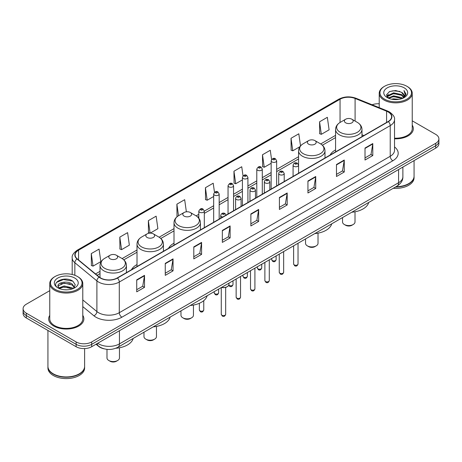 <?xml version="1.0" encoding="UTF-8"?>
<svg xmlns="http://www.w3.org/2000/svg" width="462" height="462" viewBox="0 0 462 462"><rect width="100%" height="100%" fill="white"/><g stroke="black" fill="none" stroke-linecap="round" stroke-linejoin="round"><path stroke-width="0.69" d="M137.012 264.564A19.444 11.227 0 0 0 131.537 269.692M174.007 243.208A19.444 11.227 0 0 0 168.532 248.337M335.568 149.931A19.444 11.227 0 0 0 330.093 155.059M104.019 348.804A11.007 6.353 180 0 1 98.77 346.483L96.032 344.225M49.763 290.662L26.322 304.198A11.007 6.353 0 0 0 23.1 308.691L23.1 313.484A11.007 6.353 0 0 0 26.322 317.977L76.132 346.731A11.007 6.353 0 0 0 91.695 346.731L435.678 148.135A11.007 6.353 0 0 0 438.9 143.642L438.9 141.245A11.007 6.353 0 0 1 435.678 145.738A11.007 6.353 0 0 0 438.9 141.245L438.9 138.848A11.007 6.353 0 0 0 435.678 134.355L412.237 120.825M23.1 308.691A11.007 6.353 0 0 0 26.322 313.184L76.132 341.938A11.007 6.353 0 0 0 91.695 341.938L91.695 344.334L435.678 145.738L91.695 344.334A11.007 6.353 0 0 1 76.132 344.334A11.007 6.353 0 0 0 91.695 344.334L91.695 346.731M26.322 313.184L26.322 315.581L76.132 344.334L26.322 315.581A11.007 6.353 0 0 1 23.1 311.088A11.007 6.353 0 0 0 26.322 315.581L26.322 317.977M49.763 315.338A17.608 10.164 0 0 0 48.666 318.872A17.608 10.164 0 0 0 53.823 326.062A17.608 10.164 0 0 0 73.013 328.268A17.608 10.164 0 0 0 83.882 318.872A17.608 10.164 0 0 0 82.785 315.338A17.608 10.164 0 0 1 83.882 318.872A17.608 10.164 0 0 1 73.013 328.268A17.608 10.164 0 0 1 53.823 326.062A17.608 10.164 0 0 1 48.666 318.872A17.608 10.164 0 0 1 49.763 315.338M388.149 111.954A11.741 6.78 180 0 1 391.591 116.742A11.741 6.78 180 0 1 388.149 121.535L117.221 277.957A11.741 6.78 180 0 1 99.301 277.05L77.252 258.87A11.741 6.78 180 0 1 75.133 254.984A11.741 6.78 180 0 1 78.569 250.19L340.055 99.22A11.741 6.78 180 0 1 355.093 98.464L386.584 111.192A11.741 6.78 180 0 1 388.149 111.954M388.357 111.833A12.035 6.947 0 0 0 386.752 111.053L355.261 98.319A12.035 6.947 0 0 0 339.853 99.099L78.361 250.069A12.035 6.947 0 0 0 77.015 258.968L99.064 277.148A12.035 6.947 0 0 0 117.429 278.078L388.357 121.656A12.035 6.947 0 0 0 388.357 111.833M136.729 279.845L136.729 291.828L144.514 287.335L144.514 275.352L136.729 279.845M136.729 289.703L142.723 286.238L144.479 275.75A2.934 1.692 -120 0 0 144.514 275.352M142.671 286.273L144.514 287.335M165.263 263.369L165.263 275.352L173.048 270.859L173.048 258.876L165.263 263.369M165.263 273.227L171.258 269.768L173.013 259.274A2.934 1.692 -120 0 0 173.048 258.876M171.206 269.796L173.048 270.859M193.797 246.893L193.797 258.876L201.582 254.383L201.582 242.4L193.797 246.893M193.797 256.751L199.792 253.292L201.553 242.798A2.934 1.692 -120 0 0 201.582 242.4M199.74 253.32L201.582 254.383M222.338 230.423L222.338 242.4L230.116 237.907L230.116 225.93L222.338 230.423M222.338 240.275L228.332 236.815L230.088 226.322A2.934 1.692 -120 0 0 230.116 225.93M228.274 236.844L230.116 237.907M365.015 148.048L365.015 160.031L372.794 155.532L372.794 143.555L365.015 148.048M365.015 157.9L371.009 154.441L372.765 143.953A2.934 1.692 -120 0 0 372.794 143.555M370.951 154.47L372.794 155.532M336.475 164.524L336.475 176.501L344.259 172.008L344.259 160.025L336.475 164.524M336.475 174.376L342.469 170.917L344.23 160.424A2.934 1.692 -120 0 0 344.259 160.025M342.417 170.946L344.259 172.008M307.94 180.994L307.94 192.977L315.725 188.484L315.725 176.501L307.94 180.994M307.94 190.852L313.935 187.393L315.69 176.9A2.934 1.692 -120 0 0 315.725 176.501M313.883 187.422L315.725 188.484M279.406 197.47L279.406 209.453L287.191 204.961L287.191 192.977L279.406 197.47M279.406 207.328L285.401 203.863L287.156 193.376A2.934 1.692 -120 0 0 287.191 192.977M285.349 203.898L287.191 204.961M250.872 213.946L250.872 225.93L258.651 221.437L258.651 209.453L250.872 213.946M250.872 223.799L256.866 220.339L258.622 209.852A2.934 1.692 -120 0 0 258.651 209.453M256.814 220.374L258.651 221.437M394.525 138.808A17.608 10.164 0 0 0 413.334 128.667A17.608 10.164 0 0 0 412.237 125.127A17.608 10.164 0 0 1 413.334 128.667A17.608 10.164 0 0 1 394.525 138.808M91.695 341.938L435.678 143.341A11.007 6.353 0 0 0 438.9 138.848M379.215 103.777A11.007 6.353 0 0 0 372.089 104.77M150.202 233.119L157.888 228.678L156.133 216.164L148.354 220.657L148.475 232.565M119.814 237.127L121.575 249.647L129.354 245.155L127.599 232.634L119.814 237.127L119.941 249.041M91.28 253.603L93.035 266.124L100.82 261.631L99.064 249.11L91.28 253.603L91.407 265.511M243.024 175.889L241.742 166.736L233.957 171.229L234.084 183.143M271.575 159.529L270.276 150.266L262.491 154.758L262.618 166.667M300.514 145.911L298.81 133.789L291.025 138.282L291.152 150.19M319.565 121.806L321.321 134.327L329.1 129.834L327.344 117.313L319.565 121.806L319.687 133.714M186.371 211.81L184.667 199.688L176.888 204.181L177.01 216.089M214.478 192.296L213.201 183.212L205.423 187.705L205.55 199.613M205.423 187.705L207.178 200.225L213.669 196.477M207.178 200.225L205.423 199.567M233.957 171.229L235.712 183.749L242.411 179.885M235.712 183.749L233.957 183.091M262.491 154.758L264.247 167.273L271.154 163.288M264.247 167.273L262.491 166.62M291.025 138.282L292.787 150.803L299.902 146.691M292.787 150.803L291.025 150.144M321.321 134.327L319.565 133.668M177.622 216.314L176.888 216.043M176.888 204.181L178.505 215.737M149.971 233.125L148.354 232.519M148.354 220.657L150.098 233.119M121.575 249.647L119.814 248.995M93.035 266.124L91.28 265.465M384.575 99.163A15.777 9.107 0 0 0 406.883 99.163A15.777 9.107 0 0 0 406.883 86.279L407.403 86.579A16.511 9.529 0 0 1 412.237 93.318A16.511 9.529 0 0 1 402.044 102.125A16.511 9.529 0 0 1 384.055 100.058A16.511 9.529 0 0 1 379.215 93.318A16.511 9.529 0 0 1 384.055 86.579L384.575 86.279A15.777 9.107 0 0 0 384.575 99.163M394.525 138.173A16.511 9.529 0 0 0 412.237 128.667L412.237 93.318M395.951 186.735A18.341 10.591 0 0 0 408.697 183.633A18.341 10.591 0 0 0 414.067 176.143L414.067 160.609M395.876 186.781A18.162 10.482 0 0 0 408.57 183.709A18.162 10.482 0 0 0 408.633 183.668M395.432 187.035A18.341 10.591 0 0 0 414.067 176.444A18.341 10.591 0 0 0 414.067 176.293M393.26 188.288A18.341 10.591 0 0 0 414.067 177.789L414.067 176.444M391.557 99.191L393.578 98.828L398.972 99.37M393.924 99.549L396.569 99.607M388.178 98.048L393.578 95.836L401.594 97.574L402.604 98.371M388.692 98.308L393.578 96.581L401.992 98.602M387.514 97.43L387.716 95.726L393.578 92.839L401.594 94.577L403.736 96.962M387.468 97.216L387.716 96.471L393.578 93.59L401.594 95.328L403.54 97.32M402.65 98.354A8.293 4.787 0 0 0 404.019 95.715A8.293 4.787 0 0 0 401.594 92.331L404.013 95.894M404.186 87.838A11.96 6.907 0 0 0 387.266 87.838A11.96 6.907 0 0 0 387.266 97.603A11.96 6.907 0 0 0 404.186 97.603A11.96 6.907 0 0 0 404.186 87.838M401.594 92.331L395.68 90.517L389.558 91.568L386.602 94.71L388.282 98.129M403.459 97.99L405.925 94.837L406.006 94.092L403.95 90.535L405.151 94.519L402.783 98.296M407.403 86.579L406.883 86.279A15.777 9.107 0 0 0 384.575 86.279M403.95 90.535L406 94.236M389.223 91.73L393.064 90.795L399.826 91.407M386.752 96.24L387.936 95.368M390.592 94.265L393.064 93.792L399.578 94.329M390.592 97.257L393.064 96.783L399.578 97.326M386.659 95.957L388.629 94.618M388.034 97.927L388.629 97.615M342.538 217.573L342.538 221.974A6.237 3.604 0 0 0 344.363 224.52L345.663 225.271A4.401 2.541 0 0 0 351.888 225.271L353.182 224.52A6.237 3.604 0 0 0 355.012 221.974L355.012 211.787M345.663 225.271L344.363 224.52A6.237 3.604 0 0 0 353.182 224.52M345.663 122.823A4.401 2.541 0 0 0 351.888 122.823A4.401 2.541 0 0 0 351.888 119.231L357.351 122.384A12.133 7.005 0 0 1 357.351 132.294A12.133 7.005 0 0 1 340.194 132.294A12.133 7.005 0 0 1 340.194 122.384C337.208 124.163 335.666 126.519 335.568 129.458A13.207 7.623 0 0 0 339.437 134.846A13.207 7.623 0 0 0 353.828 136.504A13.207 7.623 0 0 0 361.983 129.458C361.885 126.519 360.343 124.163 357.351 122.384L351.888 119.231A4.401 2.541 0 0 0 345.663 119.231A4.401 2.541 0 0 0 345.663 122.823M351.801 212.225A20.178 11.648 0 0 0 368.722 202.454M305.544 238.929L305.544 243.33A6.237 3.604 0 0 0 307.369 245.876L308.668 246.627A4.401 2.541 0 0 0 314.893 246.627L316.193 245.876A6.237 3.604 0 0 0 318.018 243.33L318.018 233.143M308.668 246.627L307.369 245.876A6.237 3.604 0 0 0 316.193 245.876M308.668 144.184A4.401 2.541 0 0 0 314.893 144.184A4.401 2.541 0 0 0 314.893 140.587L320.362 143.746A12.133 7.005 0 0 1 320.362 153.65A12.133 7.005 0 0 1 303.205 153.65A12.133 7.005 0 0 1 303.199 143.746C300.213 145.518 298.671 147.875 298.573 150.814A13.207 7.623 0 0 0 302.443 156.208A13.207 7.623 0 0 0 316.834 157.86A13.207 7.623 0 0 0 324.988 150.814C324.89 147.875 323.348 145.518 320.362 143.746L314.893 140.587A4.401 2.541 0 0 0 308.668 140.587A4.401 2.541 0 0 0 308.668 144.184M314.807 233.581A20.178 11.648 0 0 0 331.728 223.81M180.977 310.851L180.977 315.251A6.237 3.604 0 0 0 182.802 317.798L184.095 318.549A4.401 2.541 0 0 0 184.095 318.549A4.401 2.541 0 0 0 190.327 318.543L191.62 317.798A6.237 3.604 0 0 0 193.445 315.251L193.445 305.064M184.095 318.543L182.802 317.798A6.237 3.604 0 0 0 191.62 317.798M184.095 216.101A4.401 2.541 0 0 0 190.327 216.101A4.401 2.541 0 0 0 190.327 212.508L195.79 215.662A12.133 7.005 0 0 1 195.79 225.572A12.133 7.005 0 0 1 178.632 225.572A12.133 7.005 0 0 1 178.632 215.662C175.647 217.44 174.099 219.797 174.007 222.736A13.207 7.623 0 0 0 177.87 228.124A13.207 7.623 0 0 0 192.267 229.781A13.207 7.623 0 0 0 200.416 222.736C200.323 219.797 198.775 217.44 195.79 215.662L190.327 212.508A4.401 2.541 0 0 0 184.095 212.508A4.401 2.541 0 0 0 184.095 216.101M190.24 305.503A20.178 11.648 0 0 0 207.161 295.732M143.982 332.207L143.982 336.607A6.237 3.604 0 0 0 145.807 339.154L147.107 339.905A4.401 2.541 0 0 0 153.332 339.905L154.631 339.154A6.237 3.604 0 0 0 156.456 336.607L156.456 326.42M147.107 339.905L145.807 339.154A6.237 3.604 0 0 0 154.631 339.154M147.107 237.456A4.401 2.541 0 0 0 153.332 237.456A4.401 2.541 0 0 0 153.332 233.864L158.795 237.018A12.133 7.005 0 0 1 158.801 237.018A12.133 7.005 0 0 1 158.795 246.927A12.133 7.005 0 0 1 141.638 246.927A12.133 7.005 0 0 1 141.638 237.018C138.652 238.796 137.11 241.152 137.012 244.092A13.207 7.623 0 0 0 140.881 249.486A13.207 7.623 0 0 0 155.272 251.137A13.207 7.623 0 0 0 163.427 244.092C163.329 241.152 161.787 238.796 158.801 237.018L153.332 233.864A4.401 2.541 0 0 0 147.107 233.864A4.401 2.541 0 0 0 147.107 237.456M153.245 326.859A20.178 11.648 0 0 0 170.166 317.088M106.988 349.359L106.988 357.963A6.237 3.604 0 0 0 108.818 360.51L110.112 361.261A4.401 2.541 0 0 0 116.337 361.261L117.637 360.51A6.237 3.604 0 0 0 119.462 357.963L119.462 347.776M110.112 361.261L108.818 360.51A6.237 3.604 0 0 0 117.637 360.51M110.112 258.818A4.401 2.541 0 0 0 116.337 258.818A4.401 2.541 0 0 0 116.337 255.22L121.806 258.379A12.133 7.005 0 0 1 121.806 268.283A12.133 7.005 0 0 1 104.649 268.283A12.133 7.005 0 0 1 104.649 258.379C101.657 260.152 100.115 262.508 100.017 265.448A13.207 7.623 0 0 0 103.886 270.842A13.207 7.623 0 0 0 118.284 272.493A13.207 7.623 0 0 0 126.432 265.448C126.334 262.508 124.792 260.152 121.806 258.379L116.337 255.22A4.401 2.541 0 0 0 110.112 255.22A4.401 2.541 0 0 0 110.112 258.818M115.829 348.25A20.178 11.648 0 0 0 133.177 338.444M55.117 289.368A15.777 9.107 0 0 0 77.425 289.368A15.777 9.107 0 0 0 77.425 276.49L77.945 276.79A16.511 9.529 0 0 1 82.785 283.529A16.511 9.529 0 0 1 72.592 292.336A16.511 9.529 0 0 1 54.597 290.269A16.511 9.529 0 0 1 49.763 283.529A16.511 9.529 0 0 1 54.597 276.79L55.117 276.49A15.777 9.107 0 0 0 55.117 289.368M49.763 283.529L49.763 318.872A16.511 9.529 0 0 0 54.597 325.612A16.511 9.529 0 0 0 72.592 327.679A16.511 9.529 0 0 0 82.785 318.872L82.785 283.529M79.181 373.879A18.162 10.482 0 0 1 79.112 373.914A18.162 10.482 0 0 1 53.43 373.914L53.303 373.839A18.341 10.591 0 0 0 79.245 373.839A18.341 10.591 0 0 0 84.615 366.354L84.615 348.579M47.933 366.505A18.341 10.591 0 0 0 47.933 366.655A18.341 10.591 0 0 0 53.303 374.139A18.341 10.591 0 0 0 73.291 376.438A18.341 10.591 0 0 0 84.615 366.655A18.341 10.591 0 0 0 84.615 366.505M47.933 366.655L47.933 368A18.341 10.591 0 0 0 53.303 375.491A18.341 10.591 0 0 0 73.291 377.783A18.341 10.591 0 0 0 84.615 368L84.615 366.655M64.27 289.738L67.065 289.818M58.784 287.982L64.126 285.943L72.136 287.82L73.106 288.6M59.275 288.496L64.126 286.896L72.315 288.889M57.981 285.972L59.35 288.559M57.998 286.232C57.103 282.536 67.227 280.347 72.136 284.014L74.521 287.306M58.033 286.457L58.264 285.845L64.126 283.091L72.136 284.967L74.33 287.555M73.389 288.479L75.266 284.8L72.892 281.231C64.501 275.196 49.584 283.142 58.2 288.022L58.628 288.282M74.734 278.043A11.96 6.907 0 0 0 57.814 278.043A11.96 6.907 0 0 0 57.814 287.814A11.96 6.907 0 0 0 74.734 287.814A11.96 6.907 0 0 0 74.734 278.043M59.534 288.808L58.016 286.365M47.933 330.451L47.933 366.354A18.341 10.591 0 0 0 53.303 373.839L53.43 373.914M77.945 276.79L77.425 276.49A15.777 9.107 0 0 0 55.117 276.49M56.451 282.426L63.473 279.545L72.73 281.121M60.84 283.83L63.473 283.35L70.085 283.916M60.84 287.635L63.473 287.156L70.085 287.722M97.713 343.26A14.674 8.472 0 0 0 98.701 343.884A14.674 8.472 0 0 0 119.45 343.884L398.579 182.733A14.674 8.472 0 0 0 402.881 176.744C402.985 180.382 401.045 183.501 397.06 186.094L117.931 347.245A7.34 4.239 60 0 0 119.45 343.884L119.45 330.705M398.579 169.554L398.579 182.733A7.34 4.239 60 0 1 397.06 186.094M97.118 343.601A7.34 4.909 129.5 0 0 98.4 345.986L96.171 344.15M435.678 148.135L435.678 143.341M76.132 346.731L76.132 341.938M394.525 146.933A18.341 10.591 180 0 1 392.821 160.776L121.893 317.198A3.667 2.119 60 0 1 119.294 312.705L390.228 156.283A14.674 8.472 0 0 0 394.525 150.294L394.525 119.618A14.674 8.472 180 0 1 390.228 125.612A3.667 2.119 -120 0 0 388.357 121.656M121.893 317.198A18.341 10.591 180 0 1 95.952 317.198A18.341 10.591 180 0 1 93.896 315.783L82.785 306.618M99.064 277.148A3.667 2.454 129.5 0 0 96.899 280.902L96.899 311.573A14.674 8.472 0 0 0 98.545 312.705A14.674 8.472 0 0 0 119.294 312.705L119.294 282.028A14.674 8.472 180 0 1 96.899 280.902L74.85 262.716A14.674 8.472 180 0 1 72.193 257.86L72.193 274.486M394.525 119.618C395.016 117.325 393.329 114.772 389.466 111.948L387.537 111.013A3.667 1.721 112 0 0 386.752 111.053M387.537 111.013L356.046 98.285C349.971 96.131 344.202 96.442 338.744 99.22A3.667 2.119 60 0 1 339.853 99.099M78.361 250.069A3.667 2.119 -120 0 0 77.252 250.19C73.446 252.928 71.76 255.48 72.193 257.86M77.015 258.968A3.667 2.454 129.5 0 0 74.85 262.716L74.85 275.283M356.046 98.285A3.667 1.721 112 0 0 355.261 98.319M117.429 278.078A3.667 2.119 60 0 1 119.294 282.028L390.228 125.612L390.228 156.283A3.667 2.119 60 0 0 392.821 160.776M82.785 299.93L96.899 311.573A3.667 2.454 -50.5 0 1 93.896 315.783M78.569 250.19L78.569 259.956M386.584 111.192L386.584 122.442M355.093 98.464L355.093 121.079M363.865 135.557L361.983 134.794M340.055 99.22L340.055 122.465M335.568 135.36L320.697 143.948M298.573 156.722L276.657 169.375M271.154 172.551L262.289 177.668M256.785 180.85L247.915 185.967M242.411 189.143L233.547 194.265M228.043 197.441L219.173 202.564M213.669 205.74L204.308 211.146M198.804 214.322L196.131 215.864M174.007 228.638L159.136 237.225M137.012 250L122.147 258.581M100.017 271.356L95.536 273.943M250.872 214.328L258.622 209.852M279.406 197.852L287.156 193.376M307.94 181.375L315.69 176.9M336.475 164.899L344.23 160.424M365.015 148.423L372.765 143.953M222.338 230.798L230.088 226.322M193.797 247.274L201.553 242.798M165.263 263.75L173.013 259.274M136.729 280.226L144.479 275.75M298.03 264.016C297.303 265.997 296.177 266.574 294.652 265.754L293.624 264.016A2.2 1.271 0 0 0 294.271 264.911A2.2 1.271 0 0 0 296.668 265.188A2.2 1.271 0 0 0 298.03 264.016L298.03 243.266M293.884 166.285A2.749 1.588 180 0 1 293.075 165.165C293.78 162.907 295.218 162.254 297.395 163.202L298.579 165.165A2.749 1.588 180 0 1 296.881 166.632A2.749 1.588 180 0 1 293.884 166.285M296.477 163.294A0.918 0.531 0 0 0 295.178 163.294A0.918 0.531 0 0 0 295.178 164.039A0.918 0.531 0 0 0 296.477 164.039A0.918 0.531 0 0 0 296.477 163.294M283.656 272.314C282.935 274.289 281.808 274.873 280.278 274.053L279.256 272.314A2.2 1.271 0 0 0 279.897 273.209A2.2 1.271 0 0 0 282.299 273.487A2.2 1.271 0 0 0 283.656 272.314L283.656 251.565M279.51 174.584A2.749 1.588 180 0 1 278.702 173.464C279.406 171.206 280.844 170.553 283.021 171.5L284.205 173.464A2.749 1.588 180 0 1 282.507 174.931A2.749 1.588 180 0 1 279.51 174.584M282.103 171.593A0.918 0.531 0 0 0 280.809 171.593A0.918 0.531 0 0 0 280.809 172.338A0.918 0.531 0 0 0 282.103 172.338A0.918 0.531 0 0 0 282.103 171.593M269.288 280.607C268.561 282.588 267.434 283.171 265.91 282.346L264.882 280.607A2.2 1.271 0 0 0 265.529 281.508A2.2 1.271 0 0 0 267.925 281.785A2.2 1.271 0 0 0 269.288 280.607L269.288 259.863M265.136 182.883A2.749 1.588 180 0 1 264.333 181.757C265.038 179.504 266.476 178.846 268.647 179.799L269.837 181.757A2.749 1.588 180 0 1 268.139 183.229A2.749 1.588 180 0 1 265.136 182.883M267.735 179.885A0.918 0.531 0 0 0 266.435 179.885A0.918 0.531 0 0 0 266.435 180.636A0.918 0.531 0 0 0 267.735 180.636A0.918 0.531 0 0 0 267.735 179.885M254.914 288.906C254.187 290.887 253.06 291.464 251.536 290.644L250.514 288.906A2.2 1.271 0 0 0 251.155 289.807A2.2 1.271 0 0 0 253.557 290.078A2.2 1.271 0 0 0 254.914 288.906L254.914 268.162M250.768 191.181A2.749 1.588 180 0 1 249.959 190.055C250.664 187.797 252.102 187.145 254.279 188.092L255.463 190.055A2.749 1.588 180 0 1 253.765 191.522A2.749 1.588 180 0 1 250.768 191.181M253.361 188.184A0.918 0.531 0 0 0 252.061 188.184A0.918 0.531 0 0 0 252.061 188.935A0.918 0.531 0 0 0 253.361 188.935A0.918 0.531 0 0 0 253.361 188.184M240.54 297.205C239.818 299.185 238.692 299.763 237.162 298.943L236.14 297.205A2.2 1.271 0 0 0 236.787 298.1A2.2 1.271 0 0 0 239.183 298.377A2.2 1.271 0 0 0 240.54 297.205L240.54 276.455M236.394 199.48A2.749 1.588 180 0 1 235.591 198.354C236.296 196.096 237.734 195.443 239.905 196.39L241.095 198.354A2.749 1.588 180 0 1 239.397 199.821A2.749 1.588 180 0 1 236.394 199.48M238.993 196.483A0.918 0.531 0 0 0 237.693 196.483A0.918 0.531 0 0 0 237.693 197.228A0.918 0.531 0 0 0 238.993 197.228A0.918 0.531 0 0 0 238.993 196.483M225.675 314.322C224.954 316.303 223.827 316.88 222.303 316.06L221.275 314.322A2.2 1.271 0 0 0 221.922 315.223A2.2 1.271 0 0 0 224.318 315.494A2.2 1.271 0 0 0 225.675 314.322L225.675 287.428M222.788 217.013A2.749 1.588 180 0 1 221.529 216.597A2.749 1.588 180 0 1 220.726 215.471C221.431 213.213 222.869 212.56 225.04 213.508L226.23 215.471M224.128 213.6A0.918 0.531 0 0 0 222.828 213.6A0.918 0.531 0 0 0 222.828 214.351A0.918 0.531 0 0 0 224.128 214.351A0.918 0.531 0 0 0 224.128 213.6M221.65 287.364A5.504 3.176 0 0 0 228.979 284.367L228.979 283.131M227.235 286.688A5.134 2.963 180 0 1 221.558 287.416M272.349 260.556A2.2 1.271 0 0 0 274.751 260.828A2.2 1.271 0 0 0 276.109 259.656C275.381 261.636 274.255 262.214 272.73 261.394L271.708 259.656A2.2 1.271 0 0 0 272.349 260.556M276.657 185.909L276.657 160.805A2.749 1.588 180 0 1 274.959 162.272A2.749 1.588 180 0 1 271.962 161.931A2.749 1.588 180 0 1 271.154 160.805L271.154 189.085M273.256 159.685A0.918 0.531 0 0 0 274.555 159.685A0.918 0.531 0 0 0 274.555 158.934A0.918 0.531 0 0 0 273.256 158.934A0.918 0.531 0 0 0 273.256 159.685M257.981 268.855A2.2 1.271 0 0 0 260.377 269.127A2.2 1.271 0 0 0 261.735 267.954C261.013 269.935 259.887 270.513 258.356 269.692L257.334 267.954A2.2 1.271 0 0 0 257.981 268.855M262.289 194.202L262.289 169.104A2.749 1.588 180 0 1 260.591 170.57A2.749 1.588 180 0 1 257.588 170.23A2.749 1.588 180 0 1 256.785 169.104L256.785 197.384M258.887 167.983A0.918 0.531 0 0 0 260.181 167.983A0.918 0.531 0 0 0 260.181 167.232A0.918 0.531 0 0 0 258.887 167.232A0.918 0.531 0 0 0 258.887 167.983M243.607 277.148A2.2 1.271 0 0 0 246.003 277.425A2.2 1.271 0 0 0 247.366 276.253C246.639 278.228 245.513 278.811 243.988 277.991L242.96 276.253A2.2 1.271 0 0 0 243.607 277.148M247.915 202.5L247.915 177.402A2.749 1.588 180 0 1 246.217 178.869A2.749 1.588 180 0 1 243.22 178.523A2.749 1.588 180 0 1 242.411 177.402L242.411 205.677M244.513 176.276A0.918 0.531 0 0 0 245.813 176.276A0.918 0.531 0 0 0 245.813 175.531A0.918 0.531 0 0 0 244.513 175.531A0.918 0.531 0 0 0 244.513 176.276M228.84 285.135A2.2 1.271 0 0 0 229.239 285.447A2.2 1.271 0 0 0 231.635 285.724A2.2 1.271 0 0 0 232.992 284.546C232.27 286.527 231.144 287.11 229.614 286.284L228.754 285.325M233.547 210.799L233.547 185.701A2.749 1.588 180 0 1 231.843 187.168A2.749 1.588 180 0 1 228.846 186.821A2.749 1.588 180 0 1 228.043 185.701L228.043 213.975M230.145 184.575A0.918 0.531 0 0 0 231.439 184.575A0.918 0.531 0 0 0 231.439 183.824A0.918 0.531 0 0 0 230.145 183.824A0.918 0.531 0 0 0 230.145 184.575M214.865 293.745A2.2 1.271 0 0 0 217.261 294.017A2.2 1.271 0 0 0 218.624 292.844C217.897 294.825 216.77 295.403 215.246 294.583L214.218 292.844A2.2 1.271 0 0 0 214.865 293.745M219.173 219.098L219.173 193.994A2.749 1.588 180 0 1 217.475 195.461A2.749 1.588 180 0 1 214.478 195.12A2.749 1.588 180 0 1 213.669 193.994L213.669 222.274M215.771 192.873A0.918 0.531 0 0 0 217.071 192.873A0.918 0.531 0 0 0 217.071 192.123A0.918 0.531 0 0 0 215.771 192.123A0.918 0.531 0 0 0 215.771 192.873M200 310.862A2.2 1.271 0 0 0 202.396 311.14A2.2 1.271 0 0 0 203.759 309.962C203.032 311.942 201.906 312.526 200.381 311.7L199.353 309.962A2.2 1.271 0 0 0 200 310.862M204.308 227.679L204.308 211.117A2.749 1.588 180 0 1 202.61 212.584A2.749 1.588 180 0 1 199.613 212.237A2.749 1.588 180 0 1 198.804 211.117L198.804 218.22M200.906 209.991A0.918 0.531 0 0 0 202.206 209.991A0.918 0.531 0 0 0 202.206 209.24A0.918 0.531 0 0 0 200.906 209.24A0.918 0.531 0 0 0 200.906 209.991M117.931 347.245C112.029 350.213 106.121 350.213 100.219 347.245L98.4 345.986M402.881 176.744L402.881 167.071M338.744 99.22L77.252 250.19M335.568 137.595L322.372 145.212M298.573 158.951L276.657 171.604M271.154 174.786L262.289 179.903M256.785 183.079L247.915 188.201M242.411 191.378L233.547 196.5M228.043 199.676L219.173 204.793M213.669 207.975L204.308 213.375M198.804 216.557L197.805 217.134M174.007 230.873L160.811 238.49M137.012 252.229L123.816 259.846M100.017 273.585L97.13 275.26M387.433 97.343L387.433 96.847M379.215 107.652L379.215 93.318M361.983 136.648L361.983 129.458M335.568 151.894L335.568 129.458M345.663 119.231L340.194 122.384M324.988 158.004L324.988 150.814M298.573 165.021L298.573 150.814M308.668 140.587L303.199 143.746M200.416 229.926L200.416 222.736M174.007 245.172L174.007 222.736M184.095 212.508L178.632 215.662M163.427 251.282L163.427 244.092M137.012 266.534L137.012 244.092M147.107 233.864L141.638 237.018M126.432 272.638L126.432 265.448M100.017 277.581L100.017 265.448M110.112 255.22L104.649 258.379M293.624 264.016L293.624 245.813M293.075 176.426L293.075 165.165M298.579 173.25L298.579 165.165M279.256 272.314L279.256 254.106M278.702 184.725L278.702 173.464M284.205 181.549L284.205 173.464M264.882 280.607L264.882 262.404M264.333 193.024L264.333 181.757M269.837 189.847L269.837 181.757M250.514 288.906L250.514 270.703M249.959 201.322L249.959 190.055M255.463 198.146L255.463 190.055M236.14 297.205L236.14 279.002M235.591 209.615L235.591 198.354M241.095 206.439L241.095 198.354M221.275 314.322L221.275 287.583M220.726 218.197L220.726 215.471M228.979 284.367L228.488 285.759L226.305 287.237L223.498 287.699L221.465 287.474M276.109 259.656L276.109 255.925M276.657 160.805L275.473 158.841C273.874 157.692 272.436 158.345 271.154 160.805M271.708 259.656L271.708 258.466M261.735 267.954L261.735 264.224M262.289 169.104L261.099 167.14C259.505 165.991 258.067 166.643 256.785 169.104M257.334 267.954L257.334 266.765M247.366 276.253L247.366 272.516M247.915 177.402L246.731 175.439C245.131 174.284 243.693 174.942 242.411 177.402M242.96 276.253L242.96 275.057M232.992 284.546L232.992 280.815M233.547 185.701L232.357 183.737C230.763 182.582 229.325 183.235 228.043 185.701M218.624 292.844L218.624 289.114M219.173 193.994L217.989 192.03C216.389 190.881 214.951 191.534 213.669 193.994M214.218 292.844L214.218 291.655M203.759 309.962L203.759 300.652M204.308 211.117L203.124 209.153C201.524 207.998 200.086 208.651 198.804 211.117M199.353 309.962L199.353 303.286"/></g></svg>
